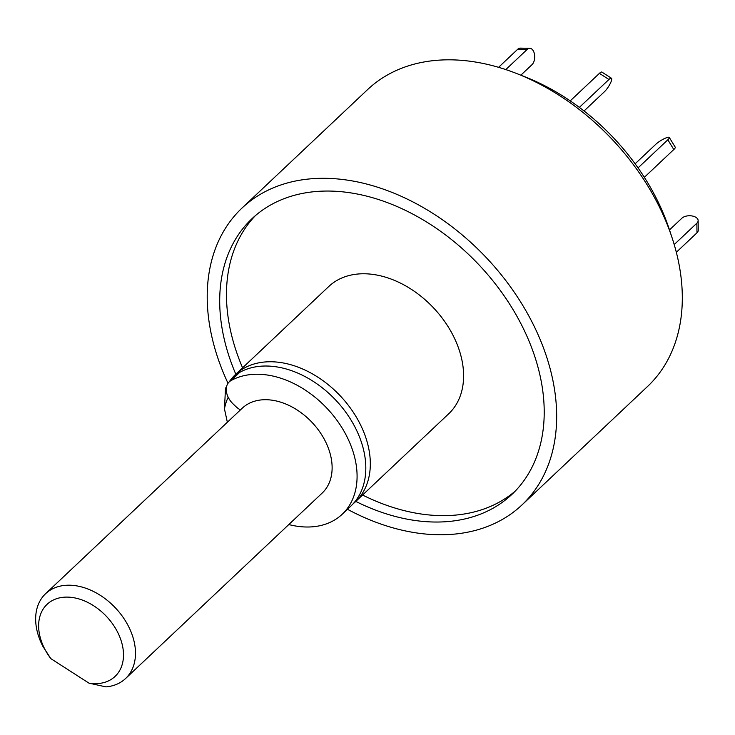 <?xml version="1.0" encoding="UTF-8"?>
<svg xmlns="http://www.w3.org/2000/svg" width="735" height="735" viewBox="0 0 735 735"><rect width="100%" height="100%" fill="white"/><g stroke="black" fill="none" stroke-linecap="round" stroke-linejoin="round"><path stroke-width="1.1" d="M228.025 383.284A204.027 143.766 46.7 0 1 211.441 334.857A204.027 143.766 46.7 0 1 241.944 208.124L367.564 89.624A204.027 143.766 46.7 0 1 517.311 73.785A204.027 143.766 46.7 0 1 672.121 237.892A204.027 143.766 46.7 0 1 647.572 386.454L521.951 504.954A204.027 143.766 46.7 0 1 347.462 509.281M672.121 237.892L669.309 229.384A189.354 133.43 -133.3 0 0 525.635 77.083L517.311 73.785M241.944 208.124A204.027 143.766 46.7 0 1 486.533 257.893A204.027 143.766 46.7 0 1 521.951 504.954M355.804 501.417A189.455 133.494 -133.3 0 0 511.955 494.352A189.455 133.494 -133.3 0 0 540.289 376.678A189.455 133.494 -133.3 0 0 415.854 215.732A189.455 133.494 -133.3 0 0 251.949 218.727A189.455 133.494 -133.3 0 0 235.806 374.198M255.412 215.621A189.455 133.494 -133.3 0 0 242.578 367.812M362.575 495.022A189.455 133.494 -133.3 0 0 515.263 491.081M229.164 381.952A87.437 61.611 46.7 0 1 235.448 374.538L328.72 286.549A87.437 61.611 46.7 0 1 433.54 307.873A87.437 61.611 46.7 0 1 448.727 413.759L355.446 501.748A87.437 61.611 46.7 0 1 353.112 503.797M227.354 422.239L224.46 408.89L225.489 388.493A87.437 61.611 46.7 0 1 226.738 385.976M235.448 374.538A87.437 61.611 46.7 0 1 340.268 395.862A87.437 61.611 46.7 0 1 355.446 501.748M224.46 408.89A78.7 55.456 46.7 0 1 228.19 397.249M240.474 409.864A14.571 10.272 46.7 0 1 235.944 406.63L233.206 404.02A17.484 12.32 46.7 0 1 229.219 381.897L237.947 373.665A17.484 12.32 46.7 0 1 239.702 372.379A87.437 61.611 46.7 0 1 340.847 405.876A87.437 61.611 46.7 0 1 350.935 506.011L342.207 514.243A87.437 61.611 46.7 0 1 288.8 524.551M229.219 381.897A17.484 12.32 46.7 0 1 230.974 380.611A87.437 61.611 46.7 0 1 332.119 414.108A87.437 61.611 46.7 0 1 342.207 514.243M498.56 67.326L517.752 49.217A8.746 5.108 -88.9 0 1 520.307 48.115L529.77 48.289A8.746 5.108 -88.9 0 1 534.584 54.877A8.746 5.108 -88.9 0 1 532.002 64.671L520.849 75.191M505.809 69.586L527.216 49.392A8.746 5.108 -88.9 0 1 529.77 48.289M570.231 100.888L599.42 73.353A8.746 2.058 -57.3 0 1 601.91 72.103L611.446 78.232A8.746 2.058 -57.3 0 1 610.078 83.891A8.746 2.058 -57.3 0 1 604.482 91.682L584.049 110.957M579.364 107.393L608.947 79.481A8.746 2.058 -57.3 0 1 611.446 78.232M638.053 167.902L667.839 139.797A8.746 1.773 -31.5 0 0 669.291 137.463A8.746 1.773 -31.5 0 0 663.769 138.924A8.746 1.773 -31.5 0 0 655.822 144.262L635.123 163.795M644.347 177.319L673.802 149.536A8.746 1.773 -31.5 0 0 675.254 147.202L669.291 137.463M674.206 244.562L696.881 223.164A8.746 4.925 -0.7 0 0 698.14 220.583A8.746 4.925 -0.7 0 0 691.708 215.906A8.746 4.925 -0.7 0 0 681.905 218.194L669.484 229.917M676.329 252.289L696.991 232.793A8.746 4.925 -0.7 0 0 698.25 230.211L698.14 220.583M45.579 593.715L242.21 408.228A58.295 41.077 46.7 0 1 312.09 422.45A58.295 41.077 46.7 0 1 322.206 493.038L125.575 678.524A58.295 41.077 46.7 0 1 105.923 686.885L88.953 683.137A49.548 34.913 -133.3 0 0 120.411 638.586A49.548 34.913 -133.3 0 0 57.771 598.327A49.548 34.913 -133.3 0 0 50.825 658.624L42.887 646.359A58.295 41.077 46.7 0 1 36.86 629.923A58.295 41.077 46.7 0 1 45.579 593.715A58.295 41.077 46.7 0 1 115.459 607.937A58.295 41.077 46.7 0 1 125.575 678.524M88.953 683.137L50.825 658.624M239.702 372.379L230.974 380.611M527.216 49.392L517.752 49.217M608.947 79.481L599.42 73.353M673.802 149.536L667.839 139.797M696.991 232.793L696.881 223.164"/></g></svg>
